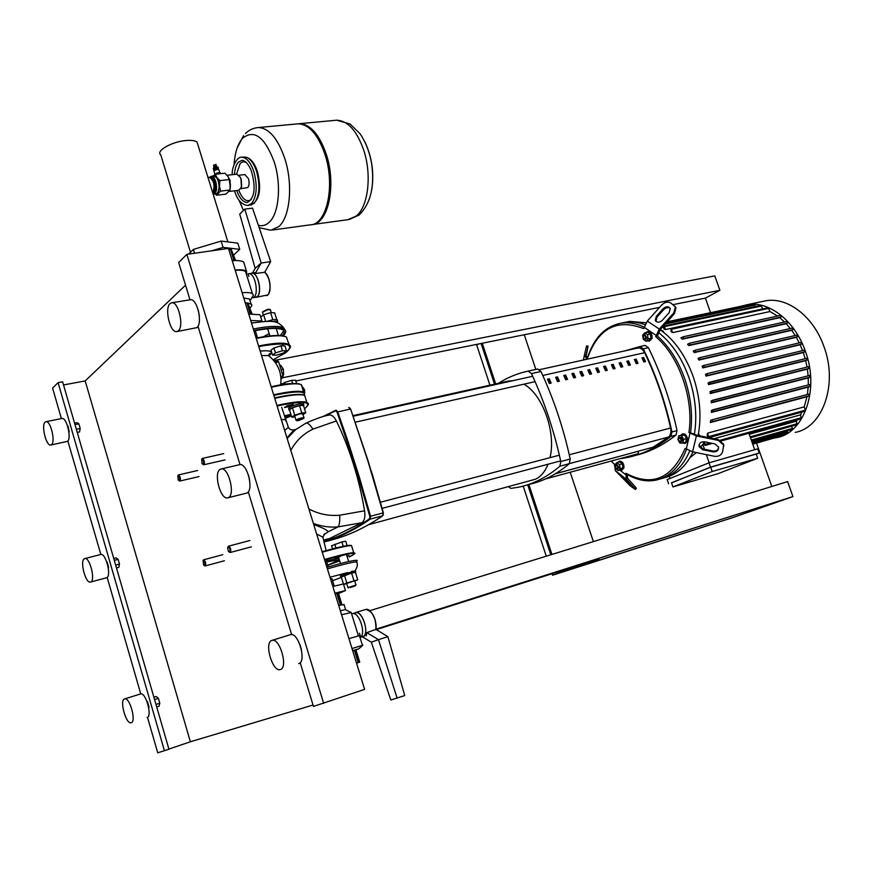 <?xml version="1.0" encoding="UTF-8"?>
<svg xmlns="http://www.w3.org/2000/svg" width="873" height="873" viewBox="0 0 873 873"><rect width="100%" height="100%" fill="white"/><g stroke="black" fill="none" stroke-linecap="round" stroke-linejoin="round"><path stroke-width="1.31" d="M332.046 579.006L330.463 578.777M355.453 572.415L351.852 572.994L341.267 576.988M355.376 570.669L340.339 575.525L340.765 576.878M347.956 587.638L355.977 585.052M347.934 587.562L346.657 583.448L354.689 580.851M350.477 587.507L355.671 585.641L350.477 587.507M353.947 580.698L351.579 573.103L355.398 572.241L357.755 579.803L346.821 583.011L343.569 584.408L346.723 583.666M351.579 573.103L344.464 575.416L346.821 583.011M344.464 575.416L341.223 576.846L343.569 584.408M354.754 581.08L357.755 579.803M332.558 548.877L331.587 545.767L341.889 541.937L345.741 541.205L347.105 545.603M335.963 548.004L334.785 544.228M343.253 546.323L341.889 541.937M352.583 571.117L351.688 571.357M325.749 563.478L327.353 563.827M326.939 567.33C342.38 562.845 352.092 560.51 356.086 560.302C357.701 560.291 357.603 560.815 355.791 561.885M336.825 593.345L335.046 593.607M338.211 593.651L345.468 590.585L334.916 593.171M332.842 586.47L343.427 583.972L345.468 590.585M369.508 610.565C374.473 615.41 376.601 621.696 375.87 629.4L366.846 632.63L366.256 635.904M360.942 637.083L362.764 637.017C370.01 635.118 362.797 610.358 355.66 612.573L354.536 613.086M359.741 636.603L360.625 636.995M366.846 632.63L378.478 639.669L387.863 636.646L404.745 695.563L390.798 700.004L371.32 642.179L362.764 637.017M371.32 642.179L378.478 639.669L397.16 698.225M387.863 636.646L375.925 629.389M360.68 637.17C366.158 632.739 358.858 611.657 352.572 613.697L355.704 612.726C362.011 610.685 369.312 631.736 363.812 636.177L360.68 637.17L359.458 633.231M352.572 613.697L351.655 614.068M344.093 604.738L341.114 605.011L337.469 593.193L338.648 593.924L342.009 604.782M335.123 593.847L337.469 593.193M336.782 593.356L340.437 605.185L338.768 605.633M340.361 610.794L345.566 609.496L343.984 604.378M341.572 614.723L351.186 612.54M348.938 638.6L359.458 635.675M362.71 645.3L352.005 648.519M358.181 662.618L354.329 650.145L352.67 650.68L358.923 648.737L355.944 649.861L359.731 662.127L356.522 663.164M356.533 663.196L359.731 662.127M354.329 650.145L355.005 649.938L358.858 662.4M355.005 649.938L355.944 649.85M273.816 360.538L714.791 275.89L719.898 290.316L705.406 298.097L673.323 304.59M282.732 377.703L719.898 290.316M375.968 629.16L792.935 496.595L733.746 517.263L558.142 573.255L599.107 558.753L376.318 629.629M280.79 384.033L283.136 383.553M295.86 380.977L524.258 334.752L535.836 369.421M659.573 307.372L524.258 334.752M792.935 496.595L787.632 481.59L369.814 610.707M570.244 472.369L593.389 541.62M771.808 486.479L756.531 443.124M710.546 312.665L705.406 298.097M482.256 343.253L495.668 383.902M528.852 484.45L551.932 554.431M557.705 571.924L558.142 573.255M732.534 517.645L552.544 575.231L552.042 573.725M478.382 344.038L476.723 345.053L489.939 385.179M523.178 486.108L546.258 556.177M732.545 517.678L557.018 573.648L556.57 572.284M550.798 554.781L527.707 484.766M494.522 384.153L481.11 343.493M557.018 573.648L552.544 575.231M178.91 480.641L179.958 480.979C180.831 478.415 180.318 476.407 178.419 474.945L177.786 475.698M177.852 475.632C179.532 476.472 180.024 478.131 179.336 480.597L178.245 480.03L177.852 475.632M204.238 565.584L205.242 565.922C206.159 563.391 205.613 561.35 203.605 559.822L202.983 560.619M203.114 560.521C204.86 561.514 205.351 563.194 204.609 565.551L203.54 564.962L203.114 560.521M202.787 464.338L203.922 464.698C204.871 462.035 204.337 459.951 202.329 458.445L201.63 459.263M201.739 459.176C203.518 460.006 204.031 461.719 203.278 464.294L202.056 463.628L201.739 459.176M229.184 552.096L230.276 552.467C231.28 549.826 230.712 547.72 228.584 546.16L227.897 547.011M228.071 546.869C229.915 547.884 230.439 549.619 229.632 552.074L228.42 551.387L227.591 547.84L228.071 546.869M303.629 405.945L303.826 405.083L299.755 405.421C292.531 407.309 288.985 408.88 289.105 410.157L289.607 410.245M303.52 404.101L299.286 403.926C292.073 405.814 288.526 407.396 288.647 408.673L288.952 409.655M296.078 420.371C296.023 419.727 297.922 418.887 301.763 417.872L303.891 418.058M296.002 420.12L294.823 416.312C294.768 415.646 296.656 414.806 300.498 413.802L302.756 413.867M298.642 420.524L303.706 418.407L301.698 418.516C297.988 419.52 296.394 420.262 296.929 420.731L298.642 420.524M281.706 384.753L284.62 382.494L291.637 380.312L295.641 380.268L296.656 383.52M285.165 384.24L284.62 382.494M292.641 383.52L291.637 380.312M301.785 412.951L299.504 405.596L303.477 405.443L305.757 412.765L301.785 412.951L294.747 415.144L291.735 417.152L295.03 416.988M299.504 405.596L292.466 407.789L294.747 415.144M292.466 407.789L289.465 409.819L291.735 417.152M302.986 414.588L305.757 412.765M209.182 177.274L209.389 177.252C214.06 180.646 215.173 185.862 212.75 192.878M190.489 252.275L160.785 154.892C155.405 151.051 171.741 141.633 185.916 140.531C191.438 140.051 195.159 140.586 197.08 142.146L197.865 144.711M214.889 174.087L213.852 170.89L217.333 169.253L218.872 169.744M218.185 169.155L214.103 170.475M217.344 168.707L216.504 168.434L214.736 169.722M217.944 169.035L218.37 168.151L213.645 169.253L214.322 170.06M218.108 167.3L213.285 168.085L213.47 169.537M216.515 166.448L214.136 167.201M216.646 166.623L214.06 167.354M216.308 165.805L213.929 166.557M216.439 165.968L213.852 166.699M216.111 165.15L213.732 165.903M216.242 165.324L213.656 166.056M215.904 164.495L213.525 165.248M213.099 194.013L213.623 194.057C216.613 192.715 217.333 188.579 215.784 181.671C214.605 178.157 213.121 176.357 211.353 176.259L209.695 177.263M209.989 177.328C211.844 176.608 213.448 178.179 214.802 182.042C216.22 188.295 215.587 192.071 212.903 193.369M215.522 193.828L217.824 193.271L219.483 185.96L218.632 181.257L216.864 177.514L213.034 176.062M236.67 174.185L240.184 177.088L240.97 179.052L241.428 187.051L238.886 190.281L229.228 191.427M240.872 188.644L241.646 186.691L241.221 179.205L239.038 175.32M229.119 178.659L230.374 187.586M216.591 195.225L226.031 194.09L230.014 190.008L230.439 184.694L229.392 179.522L227.82 176.281L224.787 173.203L215.304 174.262L216.864 177.514L219.898 180.613L219.483 185.96L220.531 191.132L216.591 195.225L215.096 193.882M212.968 176.073L215.304 174.262M220.531 191.132L230.014 190.008L230.112 180.296L227.58 175.953M219.898 180.613L229.392 179.522M216.569 166.808L214.223 167.463M217.246 174.043L216.93 173.05L214.518 174.818M220.4 173.694L220.072 172.636L216.93 173.05M217.573 174.011L217.246 172.952M220.673 173.662L220.072 172.636M220.574 173.672L220.258 172.679M296.842 123.944L298.206 123.813C309.042 124.337 317.936 134.442 324.876 154.128C335.592 185.611 326.775 225.027 310.079 224.863L272.387 230.036M234.095 164.451C234.892 152.546 237.74 143.794 242.629 138.218C254.185 129.062 264.694 136.897 274.155 161.712C281.673 184.607 279.011 213.885 269.026 222.429C265.785 225.387 262.227 226.347 258.353 225.299M298.119 123.824L299.483 123.693C310.341 124.217 319.234 134.311 326.175 153.986C336.88 185.447 328.052 224.852 311.345 224.688M371.789 189.55C374.233 173.072 372.007 157.347 365.121 142.364M243.447 210.458L239.027 200.212M240.817 188.743L247.79 187.52C249.263 185.545 249.492 182.588 248.467 178.649L244.844 174.567M211.582 178.518L214.322 182.555C215.413 186.92 215.118 190.008 213.448 191.798M304.742 392.741L304.601 389.838L302.735 387.132M303.051 390.166L304.601 389.838M282.841 375.368L283.616 374.812L283.332 369.104L280.626 365.165L279.731 365.34M282.721 374.986L283.616 374.812M281.041 369.552L283.332 369.104M277.428 320.293L277.221 319.627L273.085 319.649L266.952 321.362M277.057 322.584L277.679 321.089L271.71 321.504M263.384 314.935L262.424 312.163L268.12 309.62L270.455 309.991M269.822 309.435L267.76 309.304L262.686 311.694M283.518 353.019L276.566 355.169L272.518 355.115L275.442 352.888L282.448 350.728L286.464 350.804L283.518 353.019M275.442 352.888L273.915 347.978L271.001 350.215L272.518 355.115M273.915 347.978L280.91 345.817L282.448 350.728M280.91 345.817L284.947 345.915L286.464 350.804M276.708 319.453L274.657 312.85L270.597 312.61L263.613 314.749L260.743 317.106L262.151 321.657M272.791 319.704L270.597 312.61M265.676 321.406L263.613 314.749M297.344 394.432L293.688 394.661M274.766 361.717L277.93 361.073L278.683 361.957L283.038 376.001L282.885 377.594L281.019 378.937M253.803 330.518C269.321 327.473 279.415 327.069 284.074 329.285C286.551 330.736 286.224 332.919 283.125 335.843M256.018 332.929L255.505 331.271L254.141 330.834M253.912 330.878C268.633 328.041 278.203 327.681 282.634 329.798C284.893 331.118 284.74 333.082 282.186 335.69M251.337 322.508L252.821 322.934M261.016 321.766L261.944 321.013L259.99 314.716L248.74 314.105M261.944 321.013L250.704 320.467M233.844 254.872L239.748 249.362L237.816 243.152L221.142 241.079L193.38 249.416L194.548 253.246M193.38 249.416L188.666 254.087M239.748 249.362L223.084 247.386L211.713 250.813M221.142 241.079L223.084 247.386M264.617 272.311L255.287 273.511L254.861 272.649M250.769 273.435L251.817 273.118C257.939 271.929 262.718 292.793 257.219 296.689L254.883 297.366M255.287 273.511L261.158 263.035L270.685 261.594L252.537 208.145L244.8 209.127L239.737 214.092L255.156 268.371L252.559 272.998M255.156 268.371L261.158 263.035L244.8 209.127M270.685 261.594L264.715 272.321M252.439 297.769C259.663 297.737 255.713 272.551 248.663 273.762L248.085 273.871L248.87 276.425M251.489 273.325L251.839 273.271C258.91 272.06 262.849 297.202 255.603 297.246L252.788 297.704M244.571 264.912L243.676 262.009C241.919 260.863 238.613 260.405 233.757 260.634L232.262 260.743M232.153 260.405L235.404 260.58M235.601 260.58L231.192 249.296L228.77 249.449M235.208 270.303C240.315 269.953 243.753 270.346 245.542 271.481L246.393 274.22M242.137 292.717C247.223 292.291 250.649 292.608 252.417 293.666L253.443 295.161L251.457 298.435M234.684 260.601L231.192 249.296M230.45 249.209L233.975 260.623M252.21 314.291L247.779 302.986L251.271 314.247M250.191 307.743L251.751 305.757L251.675 304.426L247.779 302.986M250.256 314.182L247.048 302.942L245.378 303.215M247.048 302.942L245.28 302.92M250.507 314.138L251.238 314.182M235.11 269.975C240.762 269.517 244.56 269.91 246.502 271.143L246.677 275.148M243.774 298.053L249.514 298.981L250.18 301.141M287.359 405.694L284.467 407.538L290.491 406.327L293.383 404.472L287.359 405.694M290.873 414.348L284.336 415.843M284.729 417.098L290.971 414.686M334.555 558.054L340.535 556.396L334.555 558.054M346.985 556.09L349.211 555.599L347.148 556.614M336.585 561.535L335.057 562.223M325.389 562.31L339.259 559.571M339.335 559.822L327.757 565.147M325.04 561.197L338.811 558.142M659.301 329.077L673.749 312.916L674.36 313.767L660.381 329.427L657.664 335.319L655.732 336.716L659.301 329.077L647.319 321.078L643.783 328.663C616.753 318.176 597.874 328.346 587.169 359.174L587.322 358.497C593.629 338.113 604.934 326.316 621.26 323.141C628.658 322.061 636.275 323.381 644.121 327.102M656.802 335.505C668.849 345.981 678.146 360.363 684.694 378.642C690.947 397.095 692.889 415.166 690.554 432.855L697.123 435.278L718.283 439.599L718.228 440.396L723.608 445.001L722.658 451.745C721.338 455.248 718.555 456.754 714.3 456.263L692.573 451.81L696.392 435.933L718.228 440.396M621.26 323.141L625.472 322.268C631.768 321.34 638.25 322.159 644.94 324.712C638.25 322.159 631.768 321.34 625.483 322.268L629.684 321.395L646.031 322.748M658.449 332.471C671.686 342.882 681.857 357.93 688.95 377.616C695.53 397.106 697.331 416.039 694.351 434.416C697.331 416.039 695.53 397.106 688.95 377.616C681.857 357.93 671.686 342.882 658.449 332.471M647.319 321.078L661.658 305.048C664.669 302.145 667.692 301.436 670.715 302.898L675.386 306.925L673.749 312.916M669.187 312.632L662.367 320.26C659.333 322.792 656.965 322.814 655.274 320.336L656.354 316.288L663.153 308.693C666.208 306.15 668.587 306.139 670.278 308.627L669.187 312.632M670.191 308.409C668.172 307.067 666.034 307.438 663.775 309.544L656.987 317.139L655.994 321.417M674.36 313.767L675.997 307.787L675.135 306.358M689.692 450.981C682.992 466.553 673.236 475.85 660.435 478.862C673.247 475.84 682.992 466.542 689.692 450.981M686.538 449.377C679.98 466.586 669.897 476.811 656.289 480.063C646.457 482.082 636.537 480.063 626.519 474.006L625.897 473.297C652.098 487.09 671.861 478.775 685.163 448.373L692.573 451.81M614.701 464.687L611.329 461.173M696.392 435.933L688.928 432.517C694.09 398.939 679.052 355.998 655.732 336.716M688.928 432.517L690.554 432.855M699.033 444.99L702.754 448.929L713.034 451.035C716.013 451.352 717.89 450.261 718.654 447.751M712.979 451.843L702.689 449.737L699.077 446.561C698.913 443.2 700.757 441.618 704.62 441.793L714.943 443.91L718.534 446.998C718.741 450.392 716.897 452.007 712.979 451.843L713.034 451.035M723.815 446.343L723.641 444.204L718.283 439.599M587.169 359.174L584.353 355.322L586.427 346.483L587.922 346.777L588.075 346.166L586.11 356.446M611.351 461.162L614.723 464.611L615.258 470.569L630.284 485.868L635.38 489.48L636.395 488.334L635.664 487.309L634.649 488.454L635.38 489.48M615.258 470.569L626.399 479.277L625.897 473.297M587.507 357.854L585.925 355.344L587.922 346.777M585.925 355.955L587.071 351.066L586.056 356.348M588.075 346.166L586.591 345.861L586.427 346.483M635.664 487.309L627.687 478.415L627.196 474.421M626.399 479.277L634.649 488.454M625.45 480.958L621.03 475.916L627.098 480.979L631.485 485.999L625.45 480.958L626.225 480.085M617.866 462.352L619.208 461.348C622.067 461.773 623.42 464.021 623.278 468.114L621.489 470.307L620.026 470.078M619.655 461.228L619.863 461.173C622.722 461.588 624.086 463.847 623.944 467.928L621.696 470.252M616.087 468.234L617.44 468.921L618.291 467.873L616.349 464.643L615.465 465.887M616.905 464.491L618.957 467.688L617.538 468.888M615.443 466.007C616.6 464.676 617.342 465.254 617.68 467.742C616.524 469.074 615.771 468.495 615.443 466.007M620.146 468.615L618.204 470.58L615.629 468.572L614.974 464.6L616.905 462.614L619.492 464.622L620.146 468.615L622.929 467.841L620.987 469.805L618.204 470.58M619.492 464.622L622.274 463.858L619.688 461.861L616.905 462.614M622.274 463.858L622.929 467.841M680.798 435.267L682.457 433.936L684.607 434.503C687.673 438.257 687.738 441.225 684.814 443.397L682.959 443.026M682.882 433.816L685.283 434.317C688.35 438.071 688.415 441.04 685.491 443.211L685.076 443.331M679.041 440.963L680.667 441.88C682.053 440.843 682.02 439.435 680.569 437.635L679.543 437.362L678.496 438.999M680.1 437.209L681.246 437.449C682.697 439.25 682.73 440.658 681.344 441.694L680.787 441.847M679.39 441.301C678.059 439.086 678.31 438.028 680.132 438.126C681.464 440.341 681.224 441.4 679.39 441.301M681.638 435.769L683.679 439.403L682.817 443.069L679.925 443.091L677.895 439.479L678.747 435.813L684.487 435.005L686.527 438.628L683.679 439.403M686.527 438.628L685.654 442.295L682.817 443.069M684.487 435.005L678.747 435.813M699.295 435.725L698.52 433.477M660.141 329.699C674.523 339.935 685.545 355.562 693.195 376.59C700.037 396.942 701.696 416.574 698.138 435.485L699.448 435.125M645.911 332.602L647.384 331.685C650.298 332.133 651.64 334.424 651.411 338.549L649.174 341.157L647.679 340.885M647.842 331.587L648.072 331.544C650.985 331.991 652.317 334.272 652.087 338.397L649.414 341.114M643.63 338.495L645.147 339.455L646.206 338.2L644.296 334.926L643.183 336.443C644.427 334.905 645.223 335.439 645.573 338.08C644.329 339.63 643.532 339.084 643.183 336.454M644.863 334.806L646.893 338.058L645.256 339.422M642.659 335.177L644.721 332.853L647.482 334.719L648.159 338.92L646.075 341.234L643.336 339.357L642.659 335.177M647.482 334.719L650.352 334.097L647.591 332.242L644.721 332.853M650.352 334.097L651.029 338.298L648.159 338.92M651.029 338.298L648.945 340.612L646.075 341.234M663.524 332.209L663.382 331.304L660.283 329.536M662.585 331.478L663.382 331.304M774.416 438.039L776.926 437.58C804.491 432.79 819.736 388.834 805.201 350.717C794.67 320.533 768.797 300.716 747.255 304.677L741.079 306.237M795.205 432.386C822.868 427.541 838.276 383.934 823.817 346.221C813.341 316.353 787.457 296.787 765.828 300.77L762.369 301.501M690.019 457.627L696.348 452.585M700.419 447.794L702.743 444.259L703.954 443.931M749.241 434.263L796.427 421.146L797.442 419.793M704.489 441.771L705.046 445.437L703.562 442.818L704.151 441.716M713.939 438.715L800.574 414.85L802.014 412.067M708.167 437.537L707.119 434.972L707.763 433.095L804.186 406.905L806.979 396.757L710.349 422.521L710.666 420.393L712.041 419.793L808.835 394.105L809.336 395.764L806.979 396.757M807.383 394.487L808.191 387.11L711.386 412.427L711.451 410.408L809.74 384.567L810.242 386.237L808.191 387.11M808.3 384.949L808.256 377.922L711.299 402.802L711.168 400.86L809.598 375.455L810.089 377.125L808.256 377.922M808.125 375.837L807.383 369.115L710.306 393.559L710 391.693L808.573 366.704L809.064 368.384L807.383 369.115M807.056 367.086L805.703 360.669L708.527 384.666L708.068 382.876L806.783 358.29L807.263 359.96L805.703 360.669M805.19 358.683L803.291 352.539L706.028 376.11L705.428 374.386L706.966 373.666L707.457 375.434L706.028 376.11M692.976 451.887C686.222 466.226 676.761 474.825 664.571 477.673M626.006 322.159L629.684 321.395M710.502 467.131L709.007 462.832L757.72 448.842L759.204 453.032L710.502 467.131L671.555 482.889M756.204 454.047L710.72 467.219L712.204 471.518L757.688 458.249L756.204 454.047M709.007 462.832L667.147 479.593L668.565 483.762M669.275 476.265L670.028 478.448M710.72 467.219L671.512 482.769L672.941 486.927L717.879 473.723L757.688 458.249M748.892 433.27L754.687 449.715M709.171 462.777L706.344 454.626M704.489 449.289L702.743 444.259M672.941 486.927L712.204 471.518M759.204 453.032L756.258 454.189M787.26 430.891L787.326 433.117L752.33 443.037M782.306 434.547L782.033 435.78L752.701 444.106M776.719 437.286L752.733 444.193M802.593 350.608L800.159 344.759L702.83 367.893L702.088 366.245L703.703 365.481L704.195 367.238L702.83 367.893M799.264 342.871L796.307 337.338L698.935 360.047L698.04 358.476L699.764 357.646L700.255 359.403L698.935 360.047M795.194 335.494L791.691 330.3L694.286 352.594L693.227 351.11L695.104 350.204L695.585 351.95L694.286 352.594M790.327 328.51L786.213 323.719L688.819 345.61L687.564 344.235L689.637 343.209L690.106 344.955L688.819 345.61M784.521 321.995L779.709 317.696L682.337 339.193L680.853 337.96L683.199 336.771L683.668 338.517L682.337 339.193M777.537 316.048L770.041 311.541L672.767 332.591L671.195 331.795L670.879 328.608L768.175 307.776L770.041 311.541M763.089 308.856L665.477 329.536L664.058 329.132L663.382 327.2L662.138 327.451M672.767 332.591L670.879 328.608M665.477 329.536L664.462 326.622L663.764 326.033L663.382 327.2M663.764 326.033L760.94 305.408L762.642 308.736M666.012 323.119L754.294 304.502L755.527 306.565M667.201 321.788L748.106 304.764L748.925 305.637M791.866 426.155L792.313 429.461L751.598 440.952M796.427 421.146L796.962 424.725L750.464 437.744M800.574 414.85L801.228 418.745L721.305 440.93M707.763 433.095L708.701 437.646L804.993 411.248L805.364 410.179L708.963 436.544M804.186 406.905L805.364 410.179M683.286 336.771L780.615 315.371L781.073 317.03L779.709 317.696M689.714 343.198L787.086 321.417L787.544 323.075L786.213 323.719M695.181 350.193L792.553 328.008L793.011 329.667L791.691 330.3M699.84 357.635L797.191 335.036L797.66 336.694L796.307 337.338M703.78 365.471L801.087 342.445L801.567 344.115L800.159 344.759M707.032 373.666L804.284 350.204L804.764 351.874L803.291 352.539M709.607 382.188L806.783 358.29M711.495 391.039L808.573 366.704M712.63 400.238L809.598 375.455M712.914 409.786L809.74 384.567M710.349 422.521L712.641 421.528L712.128 419.771L808.835 394.105M711.386 412.427L713.383 411.554L712.87 409.797M711.299 402.802L713.088 402.006L712.575 400.238M710.306 393.559L711.942 392.806L711.44 391.049M708.527 384.666L710.055 383.956L709.553 382.199M638.054 347.978L539.601 369.661L638.054 347.978C640.651 347.749 642.844 349.331 644.623 352.714C655.972 376.318 664.637 401.416 670.595 428.021C671.348 432.026 670.693 435.016 668.631 437.002L653.026 447.238L555.534 473.679M620.998 367.162L622.755 366.769L620.867 362.59L619.11 362.993L620.998 367.162M620.867 362.59L620.048 363.015L621.838 366.976M619.219 363.212L620.048 363.015M628.669 365.416L630.404 365.023L628.516 360.865L626.781 361.258L628.669 365.416M628.516 360.865L627.698 361.291L629.488 365.23M626.879 361.477L627.698 361.291M565.671 379.766L567.526 379.351L565.628 375.052L563.783 375.466L565.671 379.766M565.628 375.052L564.831 375.477L566.632 379.548M563.882 375.696L564.831 375.477M581.789 376.099L583.611 375.685L581.713 371.429L579.89 371.833L581.789 376.099M581.713 371.429L580.905 371.854L582.706 375.892M579.999 372.062L580.905 371.854M636.275 363.681L637.999 363.288L636.122 359.152L634.387 359.545L636.275 363.681M636.122 359.152L635.293 359.578L637.083 363.495M634.496 359.763L635.293 359.578M613.272 368.919L615.039 368.526L613.152 364.336L611.384 364.728L613.272 368.919M613.152 364.336L612.333 364.761L614.134 368.733M611.493 364.947L612.333 364.761M605.491 370.698L607.27 370.294L605.382 366.082L603.603 366.485L605.491 370.698M605.382 366.082L604.574 366.507L606.364 370.501M603.701 366.704L604.574 366.507M573.757 377.922L575.602 377.507L573.703 373.229L571.87 373.644L573.757 377.922M573.703 373.229L572.906 373.655L574.696 377.714M571.968 373.873L572.906 373.655M589.668 369.628L587.856 370.043L589.744 374.288L591.556 373.873L589.668 369.628L588.86 370.054L590.65 374.081M587.955 370.261L588.86 370.054M557.531 381.621L559.386 381.195L557.498 376.885L555.632 377.311L557.531 381.621M557.498 376.885L556.701 377.311L558.502 381.403M555.73 377.529L556.701 377.311M597.558 367.849L595.757 368.253L597.645 372.487L599.445 372.073L597.558 367.849L596.739 368.275L598.54 372.28M595.866 368.482L596.739 368.275M549.313 383.498L551.19 383.072L549.292 378.74L547.415 379.166L549.313 383.498M549.292 378.74L548.506 379.166L550.306 383.269M547.524 379.384L548.506 379.166M643.827 361.968L645.54 361.575L643.663 357.45L641.95 357.843L643.827 361.968M643.663 357.45L642.834 357.875L644.623 361.782M642.048 358.05L642.834 357.875M637.694 453.84L628.418 456.514M635.5 455.422C649.676 451.985 663.174 445.197 675.997 435.07L677.044 430.585C670.628 401.209 661.09 373.589 648.421 347.716L645.147 345.392L643.226 345.817M638.349 451.276L638.316 453.676L545.407 478.982M555.337 473.799L653.026 447.238M625.428 350.75L640.029 346.516L643.303 348.851C655.983 374.801 665.532 402.486 671.959 431.939L670.922 436.424C657.14 447.336 642.604 454.364 627.305 457.507L620.594 458.641M528.318 484.57C542.733 481.547 556.385 474.585 569.294 463.694L570.211 459.012C563.445 428.065 553.689 398.896 540.933 371.505L537.735 368.995L535.891 369.41M498.439 383.291C507.54 377.463 517.449 373.404 528.165 371.101L531.461 373.6C544.206 401.122 553.995 430.433 560.793 461.522L559.877 466.215C546.793 477.335 532.923 484.351 518.267 487.254L510.945 488.389L508.402 486.752M368.602 524.695L535.4 479.244C540.856 476.713 545.068 471.715 548.015 464.24M549.99 457.659C556.319 432.561 542.624 394.378 523.898 384.175M513.018 380.65L507.257 381.326M288.439 427.355L284.663 430.454M328.946 415.079L329.416 414.981C331.915 414.806 334.228 416.803 336.378 420.95C349.68 448.416 359.087 478.371 364.587 510.814C365.416 517.012 364.467 520.985 361.738 522.741L329.481 538.586L323.512 540.081M316.637 533.981L322.89 537.179L323.25 538.87M286.999 437.995C291.538 432.353 294.474 429.461 295.805 429.298M290.818 450.392C295.925 440.898 303.291 433.816 312.938 429.134C309.915 424.551 307.58 422.554 305.932 423.143L295.5 429.756L287.141 438.464M313.691 524.444C323.097 527.958 327.888 530.424 328.073 531.864L323.763 534.767M329.481 538.586L323.501 540.005M313.374 523.407C321.471 526.43 329.688 527.598 338.015 526.899L361.738 522.741M328.073 531.864L338.015 526.899C339.411 525.295 339.99 521.399 339.739 515.201C328.859 516.194 318.58 514.11 308.9 508.937M364.587 510.814L339.739 515.201M312.938 429.134L336.378 420.95M140.346 694.002L140.64 693.915C145.813 692.169 152.502 716.329 147.177 717.551L147.09 717.573M124.468 698.978L124.73 698.902C129.804 697.2 136.504 721.513 131.277 722.702L131.081 722.757C125.996 724.426 119.328 700.386 124.468 698.978M147.45 701.499L149.065 707.152M67.854 441.018L100.853 554.475C105.764 553.035 111.591 575.547 106.855 577.686L90.639 582.029M84.288 558.785L84.888 558.545C89.712 557.127 95.561 579.781 90.912 581.898L90.366 582.105C85.543 583.491 79.716 561.099 84.288 558.785M107.27 562.267L108.645 567.821M61.787 418.538L62.027 418.494C66.664 417.316 71.761 438.399 67.559 441.334L50.95 445.012M45.112 422.117L46.018 421.67C50.569 420.513 55.686 441.727 51.572 444.652L50.71 445.066C46.171 446.19 41.064 425.238 45.112 422.117M68.083 426.515L69.24 431.96M290.043 634.802L290.622 634.627C298.446 632.248 306.816 661.592 298.861 663.578L298.697 663.633M271.71 640.466L272.201 640.313C279.906 637.977 288.308 667.561 280.473 669.504L280.091 669.613C272.387 671.904 264.017 642.735 271.71 640.466M299.963 644.634L301.458 649.763M239.289 464.752L239.802 464.632C247.114 462.821 254.021 489.709 247.092 492.994L228.039 497.785M220.094 469.379L221.273 468.932C228.464 467.153 235.415 494.249 228.584 497.523L227.526 497.905C220.334 499.662 213.394 472.948 220.094 469.379M248.401 474.868L249.656 480.215M190.03 299.821L190.467 299.745C197.211 298.435 202.94 323.272 196.894 327.648L177.088 331.533M170.082 303.575L171.828 302.745C178.474 301.447 184.247 326.469 178.31 330.856L176.652 331.609C170.028 332.886 164.255 308.234 170.082 303.575M198.302 310.166L199.36 315.993M75.002 424.616L78.854 423.831L76.9 422.674L74.576 423.132M77.25 432.397L79.574 431.928L80.196 428.468L78.854 423.831M76.344 429.254L80.196 428.468M114.276 560.346L118.117 559.353L116.044 557.847L113.73 558.436M116.48 567.941L118.793 567.341L119.503 564.111L118.117 559.353M115.662 565.104L119.503 564.111M154.565 699.557L158.395 698.345L156.191 696.479L153.888 697.211M156.703 706.955L159.017 706.213L159.814 703.223L158.395 698.345M155.983 704.446L159.814 703.223M300.17 662.683L313.462 706.432L364.619 689.364L228.453 248.423L186.866 254.349L178.659 262.522L189.987 299.821M323.676 703.387L186.866 254.349M291.647 634.606L248.292 491.826M240.02 464.611L197.996 326.218M185.545 285.198L85.183 380.923L63.522 384.949M168.893 749.078L190.379 741.777L85.183 380.923M190.379 741.777L313.036 705.035M147.515 717.377L157.729 752.799L168.947 749.263L62.605 381.785L58.076 382.625L52.598 388.081L61.394 418.614M164.451 750.791L58.076 382.625M140.749 693.893L107.183 577.435M329.983 577.217L347.727 572.568M341.398 577.413L332.558 580.665L341.408 577.435M327.419 568.901L331.827 567.625C344.879 563.925 353.129 561.994 356.566 561.83L356.948 562.954M375.75 629.793C377.867 622.056 370.938 607.783 365.918 609.419L365.427 609.572M251.882 172.81C250.78 168.478 246.743 160.588 242.028 160.316L238.46 162.094C236.168 164.648 234.848 168.762 234.499 174.425M246.153 162.323L243.021 161.734L240.228 163.327L236.583 174.196M236.725 190.532C239.562 198.346 243.065 202.34 247.255 202.503L247.255 202.503C256.466 197.331 254.534 183.188 251.937 172.985M234.51 190.794C237.216 199.83 241.603 204.729 247.67 205.493L251.457 203.682C256.782 196.709 257.611 186.102 253.945 171.872C250.704 162.411 246.623 157.544 241.701 157.282L241.21 157.326M248.325 205.417L254.119 203.354C259.467 196.381 260.307 185.785 256.64 171.566C253.399 162.116 249.318 157.26 244.385 156.998L243.753 157.064M238.798 190.292C242.498 199.437 246.644 202.547 251.217 199.601M213.656 175.997L213.874 175.975C215.653 176.073 217.126 177.874 218.305 181.377C219.854 188.284 219.134 192.409 216.144 193.762L213.852 194.035M257.349 127.644L258.441 127.545C269.026 128.124 277.8 138.425 284.762 158.46C293.252 184.203 290.109 217.115 278.771 226.631L270.946 230.243L259.172 227.7M312.818 224.492L347.956 219.669L356.206 216.078C368.231 206.726 372.073 174.807 363.659 149.949C356.741 130.59 347.738 120.681 336.672 120.201L335.276 120.332M270.488 357.188L268.426 355.562L261.529 355.529M258.594 346.014L263.024 345.141C276.206 342.794 284.794 342.554 288.788 344.409C288.963 345.522 293.95 345.326 285.897 352.605L273.151 359.774L285.777 352.659C295.227 344.289 287.621 342.009 262.969 345.806L258.779 346.625M287.697 340.906L290.316 347.258M286.038 336.858C282.175 334.861 273.609 335.003 260.34 337.316L256.16 338.124C272.42 334.97 282.536 334.632 286.508 337.087C282.492 335.167 273.893 335.352 260.711 337.644L256.269 338.506M286.551 337.207L287.359 339.826M280.811 376.438L283.038 376.001M282.885 377.594L280.964 377.976M278.683 361.957L275.41 362.59M271.197 386.826C292.433 382.396 302.713 382.418 302.036 386.903M302.342 387.896L301.327 384.633C296.831 382.985 286.824 383.847 271.317 387.23M273.653 394.803C289.159 391.377 299.155 390.449 303.629 392.032L304.612 395.218M304.535 395.382C305.648 390.831 295.423 390.842 273.838 395.404M283.234 344.508L282.012 345.402M260.165 351.11C270.848 350.051 273.827 351.59 269.091 355.737M253.345 329.023L257.775 328.172C270.968 325.924 279.589 325.815 283.627 327.822L285.275 330.278M263.319 336.792L269.168 333.595M280.353 335.505L283.78 330.736M264.323 272.114C269.812 275.05 272.19 291.778 267.596 294.987L255.996 297.333M265.392 272.976C270.084 279.185 271.241 285.951 268.873 293.273M277.123 406.021L281.302 405.105C304.939 400.663 312.676 401.896 304.524 408.815C311.726 402.267 306.685 403.501 306.86 402.388L308.256 404.592M276.937 405.421L281.368 404.45C294.517 401.744 303.018 401.056 306.86 402.388L305.681 398.612M274.755 398.339L279.174 397.379C292.335 394.716 300.847 394.083 304.71 395.48L305.386 397.63M304.71 395.48C301.283 393.483 291.255 394.301 274.624 397.924L278.803 397.019C292.619 394.247 301.207 393.712 304.59 395.414M285.155 418.473L291.342 415.875L285.144 418.462M322.268 552.216L326.677 550.972C339.739 547.382 348.011 545.581 351.492 545.57L351.906 546.913M324.516 559.506L328.925 558.251C341.987 554.606 350.248 552.751 353.707 552.674L354.678 553.438M324.691 560.073L328.859 558.884C353.161 552.303 359.992 551.649 349.331 556.93L349.396 556.909C359.48 551.387 352.572 553.755 353.707 552.674L351.492 545.57C349.855 544.61 340.055 546.673 322.115 551.736L326.284 550.568M339.673 560.924L327.801 565.289L339.673 560.935M663.153 308.693L663.775 309.544M656.354 316.288L656.987 317.139M644.088 327.255L656.038 335.297M702.689 449.737L702.754 448.929M689.997 433.292L686.233 449.159M586.045 359.425L586.23 358.497M625.614 474.585L619.874 470.121M615.29 466.553L614.439 465.887M584.332 355.442L583.437 360.003M787.675 432.07L752.013 442.153M782.383 434.732L752.395 443.222M768.884 308.333L671.588 329.208M761.649 305.976L664.462 326.622M754.992 305.059L665.193 324.025M748.805 305.31L666.405 322.683M792.662 428.403L751.282 440.057M797.322 423.656L750.147 436.849M801.589 417.676L720.16 440.232M710.316 442.96L705.384 444.324M804.764 351.874L707.457 375.434M809.336 395.764L712.641 421.528M810.242 386.237L713.383 411.554M810.089 377.125L713.088 402.006M809.064 368.384L711.942 392.806M807.263 359.96L710.055 383.956M781.073 317.03L683.668 338.517M787.544 323.075L690.106 344.955M793.011 329.667L695.585 351.95M797.66 336.694L700.255 359.403M801.567 344.115L704.195 367.238M668.631 437.002L569.349 463.639M644.623 352.714L542.755 375.466M569.272 454.768L670.595 428.021M645.049 345.413L639.931 346.537M643.303 348.851L648.421 347.716M537.637 369.017L528.165 371.101M531.461 373.6L540.933 371.505M570.211 459.012L560.793 461.522M559.877 466.215L569.294 463.694M670.922 436.424L675.997 435.07M677.044 430.585L671.959 431.939M281.281 419.487L285.515 419.662L285.951 421.048M334.992 539.023L323.959 542.046C339.379 537.462 354.776 529.835 370.174 519.14L369.552 518.769C354.318 529.354 339.084 536.939 323.839 541.522M383.029 515.43L382.734 515.768C366.824 526.714 350.902 534.472 334.981 539.034M383.225 514.906L383.116 512.909L382.734 515.768L370.174 519.14L370.545 516.27L369.846 516.478L369.552 518.769M383.312 512.855L367.871 460.18L350.608 409.033L367.664 460.158L383.116 512.909L370.545 516.27L359.687 478.251L347.836 440.952L337.72 411.816L336.116 410.157L335.636 410.812L337.043 412.1L350.346 409.044L348.742 407.396L350.608 409.033L372.531 475.054L383.367 512.844L382.832 515.725C368.002 525.939 353.161 533.37 338.298 538.019M350.531 409.022L349.724 407.92M335.799 410.266L322.694 416.683M324.407 416.203L335.636 410.812M337.043 412.1L354.362 463.476L369.846 516.478M331.904 578.57L334.25 586.143M340.492 563.543L338.582 557.389M356.02 584.954L355.671 585.641M348.589 587.922L348.032 587.627M354.656 580.763L355.966 584.954M356.086 560.302L356.566 561.83C357.93 563.969 357.515 566.861 355.289 570.495L355.802 572.033M346.461 554.399L348.687 561.535M327.189 563.314L328.313 566.926M355.66 612.573L365.918 609.419C372.88 611.482 376.198 618.237 375.87 629.673M345.184 609.561L350.64 612.268M362.426 645.278L359.392 635.489M358.377 635.751L351.077 612.18M358.923 648.737L362.862 645.169M199.033 476.571L179.816 481.045M197.647 470.503L178.419 474.945M224.394 560.761L205.177 565.955M222.79 554.693L203.605 559.822M225.016 459.907L203.758 464.774M223.706 453.622L202.329 458.445M251.391 546.825L230.199 552.5M249.896 540.518L228.584 546.16M304.055 417.752L303.706 418.407M302.68 413.606L303.946 417.676M303.368 403.599L303.826 405.083M209.389 177.252L207.97 177.405M197.08 142.146L227.897 241.919M250.846 205.111C259.554 200.681 261.758 189.528 257.459 171.665C254.294 162.225 249.94 157.336 244.385 156.998L241.701 157.282C237.238 156.103 231.487 167.496 232.273 174.676M219.778 172.668L218.774 169.427M227.002 175.277L236.878 174.163M213.874 175.975L211.353 176.259M215.806 164.364L216.231 164.921M216.002 165.008L216.439 165.575M216.209 165.663L216.635 166.23M218.01 166.983L218.37 168.151M217.868 169.002L218.414 169.275M245.357 133.624C249.056 129.935 253.421 127.905 258.441 127.545L298.206 123.813M299.483 123.693L336.672 120.201L350.029 123.955L360.069 133.744C365.94 142.419 369.836 152.731 371.778 164.702C374.659 187.16 370.414 203.944 359.043 215.053L349.189 219.505M243.567 135.61L237.129 148.039M238.951 175.233L245.029 174.545M278.367 335.428L276.206 328.477M277.679 321.089L277.221 319.627M271.285 312.654L270.346 309.631M269.397 309.217L269.986 309.511M269.877 335.898L267.673 328.772M280.648 384.928C282.121 372.902 278.04 363.113 268.426 355.562L269.637 353.663C270.543 353.161 270.237 353.86 268.709 355.769M277.93 361.073L274.744 361.684M304.644 395.436L301.327 384.633C295.183 382.68 285.144 383.411 271.187 386.815M284.074 329.285L283.627 327.822C277.341 320.315 272.551 320.315 253.312 322.846L251.533 323.174M257.535 337.829L255.505 331.271M251.817 273.118L255.025 272.616M248.663 273.762L251.839 273.271M264.421 272.125C270.772 275.552 272.365 295.052 266.265 295.652M233.757 260.634L232.196 260.558M245.542 271.481L252.417 293.666M243.676 262.009L246.502 271.143M253.443 295.161L250.376 300.203M249.514 298.981L251.009 303.815M655.274 320.336L655.896 321.188M675.997 307.787L675.386 306.925M699.077 446.561L699.142 445.765M723.608 445.001L723.641 444.204M617.015 464.469L616.349 464.643M619.863 461.173L619.208 461.348M680.22 437.177L679.543 437.362M683.144 433.75L682.457 433.936M648.072 331.544L647.384 331.685M644.983 334.785L644.296 334.926M712.423 443.386L705.089 445.426M804.284 350.204L706.966 373.666M780.615 315.371L683.199 336.771M787.086 321.417L689.637 343.209M792.553 328.008L695.104 350.204M797.191 335.036L699.764 357.646M801.087 342.445L703.703 365.481M765.828 300.77L747.255 304.677M640.029 346.516L645.147 345.392M528.263 371.08L537.735 368.995M559.375 455.193L380.453 502.237M560.652 460.879L382.134 508.337M352.976 415.635L509.406 380.846M535.094 381.654L355.289 422.183M532.694 376.274L353.194 416.235M295.085 429.647C291.735 430.476 289.476 429.614 288.286 427.061L281.706 407.32M335.865 410.234L322.617 416.705M326.131 550.612L322.89 537.179L324.952 533.665L323.905 534.571M329.416 414.981C324.112 415.832 316.288 418.549 305.932 423.143M124.73 698.902L140.64 693.915M84.888 558.545L100.853 554.475M46.018 421.67L62.027 418.494M67.734 426.537L68.301 426.417M272.201 640.313L290.622 634.627M221.273 468.932L239.802 464.632M171.828 302.745L190.467 299.745"/></g></svg>
